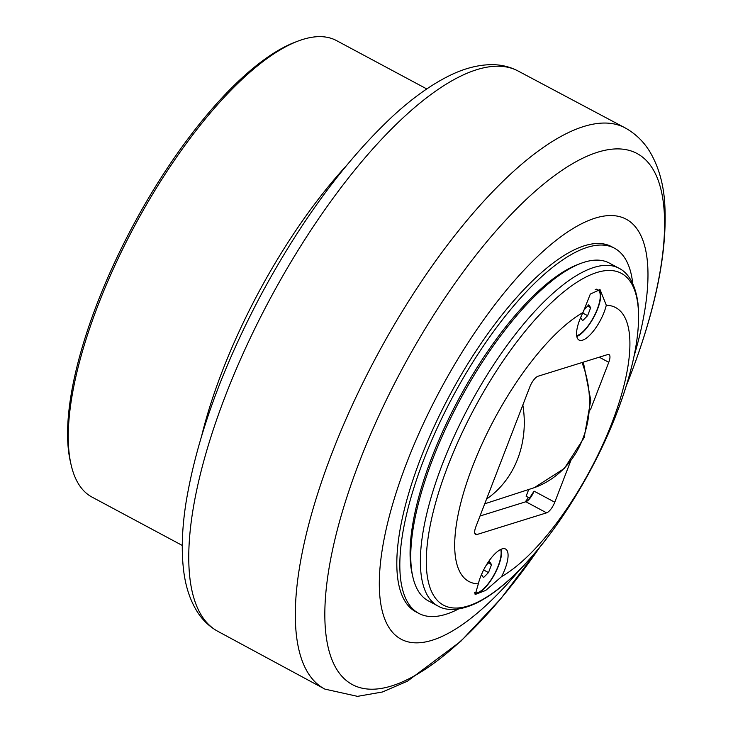 <?xml version="1.0" encoding="UTF-8"?>
<svg xmlns="http://www.w3.org/2000/svg" width="733" height="733" viewBox="0 0 733 733"><rect width="100%" height="100%" fill="white"/><g stroke="black" fill="none" stroke-linecap="round" stroke-linejoin="round"><path stroke-width="1.1" d="M486.373 564.987L489.607 561.735L491.559 564.621L488.49 572.565L483.478 577.622L481.526 574.736L482.433 572.391M488.49 572.565L483.615 569.953M491.559 564.621L488.407 562.935M500.685 549.457A25.893 9.043 -61.8 0 1 498.147 566.068A25.893 9.043 -61.8 0 1 474.343 592.521M480.005 516.023L525.873 501.748L546.589 512.843L476.954 534.522A10.354 3.619 118.2 0 1 475.607 534.476A10.354 3.619 118.2 0 1 475.854 526.789L529.84 386.868A10.354 3.619 118.2 0 1 538.022 376.24L607.666 354.57A10.354 3.619 118.2 0 1 609.013 354.616A10.354 3.619 118.2 0 1 608.766 362.304L590.432 409.82M525.873 501.748A10.354 3.619 118.2 0 0 527.733 500.648A10.354 3.619 118.2 0 0 534.055 491.128L529.528 498.064L526.12 496.241L528.649 489.681M432.891 458.675A191.606 66.95 -61.8 0 1 580.71 263.44A191.606 66.95 -61.8 0 1 609.251 263.037L618.881 268.205A191.606 66.95 118.2 0 0 442.53 463.833A191.606 66.95 118.2 0 0 437.949 606.008L428.319 600.849A191.606 66.95 -61.8 0 1 412.835 576.871A191.606 66.95 -61.8 0 1 432.891 458.675M412.835 576.871L412.129 573.774A189.013 66.052 -61.8 0 1 431.92 457.172A189.013 66.052 -61.8 0 1 577.732 264.567L580.71 263.44M474.645 593.904A27.185 9.502 118.2 0 0 498.513 565.775A27.185 9.502 118.2 0 0 501.39 549.145M480.555 576.798A27.185 9.502 -61.8 0 1 505.578 549.035A27.185 9.502 -61.8 0 1 501.574 576.633L485.704 590.422L475.25 594.463L478.328 583.862A27.185 9.502 -61.8 0 1 480.555 576.798M576.807 336.511A27.185 9.502 118.2 0 0 597.652 308.859A27.185 9.502 118.2 0 0 599.035 289.223M579.693 319.881A27.185 9.502 -61.8 0 1 583.047 312.46L590.312 294.061L600.052 289.636L606.292 305.23A27.185 9.502 -61.8 0 1 593.648 330.785A27.185 9.502 -61.8 0 1 579.043 340.057A27.185 9.502 -61.8 0 1 579.693 319.881M501.574 576.633A155.359 54.288 118.2 0 0 611.945 422.868A155.359 54.288 118.2 0 0 606.292 305.23M583.047 312.46A155.359 54.288 118.2 0 0 472.666 466.215A155.359 54.288 118.2 0 0 478.328 583.862M570.448 461.616L554.771 502.224L534.055 491.128M546.589 512.843A10.354 3.619 118.2 0 0 554.771 502.224M596.488 289.187A25.893 9.043 -61.8 0 1 596.616 289.26L597.899 289.947A25.893 9.043 -61.8 0 1 597.285 309.152A25.893 9.043 -61.8 0 1 576.679 335.751M525.14 501.977A20.716 7.238 118.2 0 0 528.42 497.469M632.753 283.616A207.137 72.384 118.2 0 0 614.446 248.203A207.137 72.384 118.2 0 0 587.454 247.296A207.137 72.384 118.2 0 0 437.161 428.127A207.137 72.384 118.2 0 0 418.845 613.402A207.137 72.384 118.2 0 0 445.838 614.309A207.137 72.384 118.2 0 0 458.473 609.013M418.845 613.402L415.849 611.798A207.137 72.384 -61.8 0 1 449.842 395.023A207.137 72.384 -61.8 0 1 611.45 246.6L614.446 248.203M634.008 356.32A238.207 83.241 118.2 0 0 595.086 218.159A238.207 83.241 118.2 0 0 406.87 462.431A238.207 83.241 118.2 0 0 432.223 640.23A238.207 83.241 118.2 0 0 519.688 569.761M297.928 41.121L294.959 42.257A256.339 89.573 118.2 0 0 133.149 225.398A256.339 89.573 118.2 0 0 70.368 461.588L71.074 464.685A258.923 90.48 -61.8 0 1 134.487 226.121A258.923 90.48 -61.8 0 1 297.928 41.121A258.923 90.48 -61.8 0 1 302.756 39.454A258.923 90.48 -61.8 0 1 336.493 40.59L426.771 88.94M346.086 166.034A258.923 90.48 118.2 0 0 201.74 435.549M182.27 545.434L92.001 497.084A258.923 90.48 -61.8 0 1 71.074 464.685M595.196 289.654A25.893 9.043 -61.8 0 1 597.899 289.947M583.404 310.71L588.736 304.818L590.688 307.713L587.619 315.657L582.607 320.715L580.655 317.829L581.562 315.474M590.688 307.713L587.545 306.027M587.619 315.657L582.744 313.046M599.237 357.191L608.766 362.304M476.954 534.522L474.819 533.377M616.801 413A188.198 65.759 -61.8 0 1 468.103 605.98A188.198 65.759 -61.8 0 1 448.074 465.51A188.198 65.759 -61.8 0 1 596.772 272.529A188.198 65.759 -61.8 0 1 616.801 413M486.565 499.026A97.663 86.228 -107.3 0 0 522.84 405.01M582.002 362.56A97.663 86.228 72.7 0 1 534.32 487.665L484.715 503.809M539.992 546.937A301.208 105.25 -61.8 0 1 391.743 685.905A301.208 105.25 -61.8 0 1 359.692 461.075A301.208 105.25 -61.8 0 1 597.679 152.207A301.208 105.25 -61.8 0 1 629.739 377.028A301.208 105.25 -61.8 0 1 626.257 385.87M626.229 385.961L629.821 376.826C656.172 308.428 667.79 250.219 664.657 202.198C663.273 182.774 658.271 165.85 649.649 151.41C643.574 141.524 635.502 133.727 625.414 128.037A318.25 111.205 118.2 0 0 376.789 355.89A318.25 111.205 118.2 0 0 324.902 689.121L357.484 696.35L382.388 692.007L407.374 681.241L460.846 641.256L500.859 598.641L540.047 546.864M324.902 689.121L217.389 631.086A317.856 111.068 -61.8 0 1 270.12 298.771A317.856 111.068 -61.8 0 1 517.525 70.707L625.414 128.037M618.881 268.205C625.991 271.595 634.906 280.867 637.93 302.931C640.908 331.591 633.871 368.268 616.82 412.963C592.75 476.074 549.613 543.318 510.076 579.07C498.66 589.534 487.775 597.377 477.421 602.618C457.383 612.33 444.72 610.048 437.949 606.008M583.331 362.148L590.761 400.209L584.155 437.61L564.346 468.46L534.32 487.665M217.389 631.086C209.665 626.706 203.252 620.723 198.157 613.136C190.25 601.087 185.339 586.327 183.442 568.854C181.253 549.475 182.132 527.265 186.081 502.224C196.618 438.719 221.43 369.908 260.499 295.793C301.052 220.523 345.307 160.5 393.273 115.713C411.662 98.845 429.419 85.981 446.544 77.13C462.257 68.902 477.385 64.742 491.907 64.651C501.06 64.678 509.6 66.703 517.525 70.707"/></g></svg>
